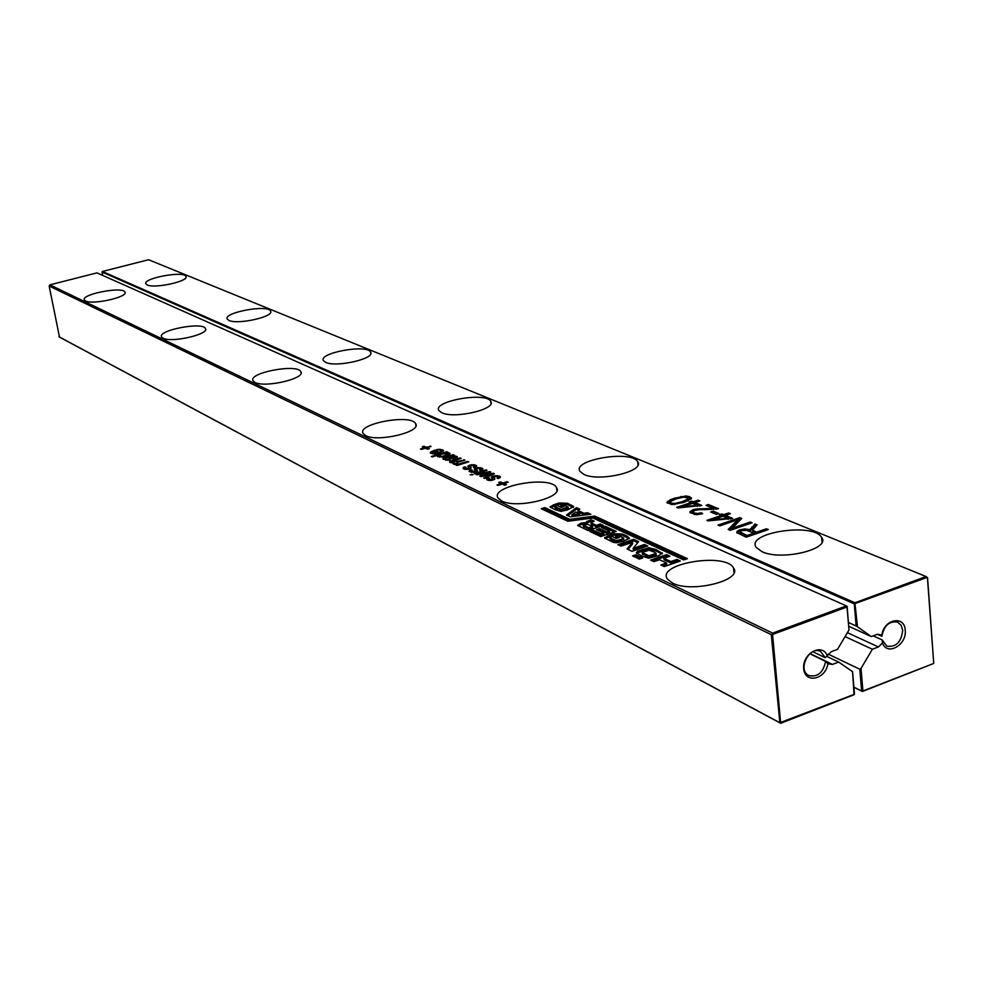 <?xml version="1.0" encoding="UTF-8"?>
<svg xmlns="http://www.w3.org/2000/svg" width="983" height="983" viewBox="0 0 983 983"><rect width="100%" height="100%" fill="white"/><g stroke="black" fill="none" stroke-linecap="round" stroke-linejoin="round"><path stroke-width="1.47" d="M772.638 635.288L773.289 634.195L772.663 633.101L771.36 635.301L779.875 722.751L780.674 723.267L772.638 635.288L49.15 286.041L59.508 337.12L780.674 723.267L854.018 694.76L852.58 671.684L854.51 694.231L779.875 722.751L58.955 336.764M49.15 286.041L49.9 284.849L772.663 633.101L846.375 605.909L96.948 272.869L49.9 284.849M449.514 452.979L450.128 453.839L449.01 454.945L442.829 456.874L437.595 456.653L437.595 455.313L432.323 456.935L431.34 456.481L446.786 451.713L447.769 452.168L445.889 452.745L449.514 452.979L449.821 454.355M453.863 458.717L446.909 457.587L445.176 458.348L445.791 459.122L450.226 459.823L447.781 460.216L442.94 458.901L444.119 457.709L453.188 454.674L454.183 455.129L453.102 455.657L457.439 456.849L453.863 458.717M455.424 464.615L453.261 463.865L454.158 462.796L450.103 462.538L449.624 461.555L460.155 457.894L461.15 458.361L452.205 461.224L452.082 462.071L464.922 460.105L457.328 462.465L455.829 463.829L459 463.964L467.699 461.396L468.719 461.863L457.107 465.475L456.1 465.008L457.636 464.529L455.424 464.615M480.847 476.632L479.741 476.104L487.543 472.663L476.952 474.801L475.883 474.298L489.767 471.607L490.8 472.073L483.022 475.514L493.331 473.253L494.412 473.745L484.754 478.463L483.673 477.959L491.475 474.298L480.847 476.632M485.921 469.825L486.966 470.304L475.231 473.99L474.199 473.511L485.921 469.825L486.02 470.599M472.97 474.703L470.132 474.789L472.97 474.703M478.537 468.191L476.362 468.866L477.394 470.574L475.6 471.852L471.09 472.209L469.1 471.164L470.722 469.763L472.196 470.095L471.262 470.697L471.693 471.275L474.347 471.435L474.961 470.845L474.298 468.645L477.922 467.539L482.874 468.658L481.019 470.353L479.532 470.009L480.687 468.952L478.537 468.191M466.175 469.444L463.829 468.989L463.214 467.601L464.603 466.888L466.065 467.232L465.549 468.387L468.191 468.559L468.793 467.969L467.81 466.434L469.604 465.131L474.003 464.676L476.681 465.795L474.826 467.478L473.351 467.134L474.531 466.384L473.966 465.684L470.832 465.537L470.206 466.003L470.783 468.363L466.175 469.444M501.625 500.949L498.049 498.037C489.731 485.983 550.554 475.121 556.525 487.568C564.328 497.521 516.591 509.243 501.625 500.949M489.829 480.552L487.408 480.073L486.745 478.635L488.133 477.91L489.645 478.266L488.711 478.868L489.153 479.458L491.869 479.63L492.458 479.028L491.414 477.443L493.196 476.104L497.681 475.637L500.47 476.816L498.614 478.537L497.103 478.18L498.283 477.406L497.681 476.681L494.461 476.534L493.847 477.001L494.51 479.446L489.829 480.552M503.996 483.538L506.417 484.668L504.586 485.246L502.166 484.115L498.037 485.43L496.968 484.926L501.084 483.611L498.676 482.481L500.507 481.903L502.915 483.034L507.031 481.731L508.1 482.223L503.996 483.538L504.783 485.197M647.699 545.983L631.995 551.328L627.031 548.981L632.536 542.26L621.035 546.155L617.852 544.656L633.556 539.335L638.569 541.658L633.126 548.33L644.455 544.471L647.699 545.983M683.738 559.941L687.424 558.676L594.764 516.063L569.771 519.343L544.803 507.597L541.314 508.739L567.756 521.236L592.933 518.016L683.738 559.941M662.296 552.913L658.635 555.739L648.743 558.233L641.727 556.009L636.357 552.815L637.709 551.131L648.829 547.728L655.882 549.448L662.358 553.441M659.581 559.745L653.928 561.686L650.611 560.126L666.56 554.633L669.902 556.194L663.881 558.27L670.873 561.539L676.918 559.438L680.322 561.01L664.275 566.577L660.908 564.979L666.56 563.026L659.581 559.745M610.173 538.02L616.488 540.589L620.998 539.384L623.566 537.861L617.422 535.219L615.555 535.624L619.425 537.431L616.316 538.475L609.337 535.207L613.834 533.708L622.632 534.039L627.105 536.104L629.464 538.328L623.333 541.203L616.366 542.813L612.888 542.223L604.717 538.057L608.133 535.612L611.254 537.074L609.976 537.848L610.345 539.507L616.673 542.075L623.677 539.262M603.759 533.081L596.325 529.591L599.507 528.535L606.953 532.012L609.435 531.176L601.412 527.441L605.073 526.212L616.169 531.361L600.699 536.546L589.812 531.41L593.4 530.218L601.264 533.916L603.759 533.081L603.943 534.555L601.449 535.391L601.264 533.916M587.539 512.745L590.832 514.256L570.312 516.849L566.515 515.067L576.456 507.646L579.761 509.169L577.955 510.484L583.939 513.237L587.539 512.745L588.51 514.551M591.729 523.165L596.337 525.315L600.294 524L603.353 525.413L587.981 530.55L577.586 525.377L580.99 523.116L586.826 522.538L586.654 521.592L591.201 519.786L594.224 521.187L591.004 522.698L591.901 524.615L596.521 526.777L600.466 525.463L601.621 525.991M555.186 509.772L550.21 507.068L553.576 504.783L556.452 506.122L555.37 506.995L561.207 509.329L568.027 507.044L562.399 504.365L560.605 504.758L564.156 506.405L561.158 507.388L554.744 504.402L559.081 502.989L567.4 503.259L573.642 506.478L567.646 509.858L560.949 511.381L555.186 509.772M440.888 450.337L436.489 449.649L440.003 449.28L443.444 450.398L439.72 452.954L434.474 453.949L430.21 452.979L430.468 452.069L434.707 450.177L439.315 452.315L441.33 451.234L440.888 450.337M424.435 447.756L422.297 446.749L424.042 446.221L426.18 447.216L431.07 446.454L427.138 447.67L429.301 448.666L427.544 449.206L425.393 448.199L421.449 449.403L420.491 448.961L424.435 447.756L424.533 448.457M365.713 435.616L363.132 433.491C356.522 423.771 411.213 413.622 415.649 423.698C421.965 431.832 377.828 442.436 365.713 435.616M163.08 338.226L161.593 336.972C157.133 330.313 202.854 321.515 205.435 328.506C209.846 334.208 171.447 343.055 163.08 338.226M255.002 382.412L253.073 380.802C247.704 372.815 297.468 363.366 300.835 371.697C306.057 378.455 264.992 388.101 255.002 382.412M639.306 559.118L636.505 557.791L639.884 556.636L642.685 557.963L639.306 559.118M632.573 555.923L635.94 554.768L638.655 556.059L635.288 557.214L632.573 555.923M672.433 583.054L667.31 578.938C656.472 563.603 725.208 552.139 733.502 567.879C743.406 580.326 691.332 593.376 672.433 583.054M85.521 300.945L84.366 299.962C80.581 294.322 122.9 286.114 124.927 292.074C128.712 296.952 92.623 305.111 85.521 300.945M847.162 606.474L846.375 605.909L847.162 606.474L848.993 629.968L847.014 606.978L773.289 634.195M848.993 629.968L837.516 649.321L831.348 651.655L827.195 655.673C822.267 642.44 802.042 653.597 803.701 668.735C804.893 684.008 825.597 679.609 827.907 663.722L825.585 661.375C823.25 672.605 817.684 677.336 808.886 675.579C797.029 670.431 809.23 645.29 820.584 651.471L825.253 657.713L827.195 655.673M826.457 656.226L838.646 662.075L832.478 664.422L827.907 663.722M838.646 662.075L852.58 671.684M448.113 453.962L449.698 454.293M446.786 451.713L446.884 452.438M437.681 455.891L438.983 455.498M437.595 455.313L437.681 456.702M455.313 457.169L453.151 456.37L448.678 457.034L452.536 458.053L455.313 457.169L457.046 457.709M453.102 455.657L453.2 456.382M453.188 454.674L453.31 455.584M448.051 457.832L448.764 457.611M444.119 457.709L444.316 459.036L445.188 458.729M443.53 459.43L444.316 459.036M449.673 459.221L449.772 459.921M445.225 458.742L445.446 460.105M457.636 464.529L457.734 465.278M467.699 461.396L467.81 462.145M463.915 459.639L464.025 460.388M454.293 463.681L455.473 463.546L455.633 464.627M460.155 457.894L460.253 458.643M450.202 462.575L451.787 461.887M454.158 462.796L453.962 464.345M491.475 474.298L491.598 475.121M489.509 475.17L489.632 476.079M493.331 473.253L493.466 474.211M483.022 475.514L483.108 476.141M489.767 471.607L489.89 472.491M487.543 472.663L487.654 473.487M485.823 473.401L485.934 474.261M471.938 474.224L472.049 474.998M480.712 469.26L480.847 470.255M480.675 468.916L482.542 469.542M474.298 468.658L474.482 469.985L476.448 469.186M471.312 471.017L471.435 472.27M470.722 469.763L471.299 471.201M469.665 471.717L470.906 471.103M476.804 469.555L477.136 471.103M476.571 470.095L476.988 470.906M470.648 466.679L470.968 468.215M470.415 467.232L470.832 468.031M474.531 466.384L474.678 467.441M474.543 466.335L474.666 467.38M474.494 466.053L476.35 466.667M468.166 465.782L468.35 467.122L470.292 466.323M465.18 468.141L465.303 469.382L465.131 468.08M464.603 466.888L465.168 468.326M463.534 468.842L464.787 468.227M494.314 477.713L494.682 479.311M494.056 478.242L494.498 479.077M498.283 477.406L498.418 478.426M498.221 477.05L500.138 477.713M491.746 476.767L491.93 478.131L493.933 477.308M488.133 477.91L488.748 479.372M487.076 479.888L488.318 479.274M507.031 481.731L507.13 482.53M502.915 483.034L503.099 484.41L504.07 484.103M500.507 481.903L500.691 483.28L503.099 484.41M501.084 483.611L501.195 484.422M644.455 544.471L644.627 545.97L645.929 546.585M633.126 548.33L633.31 549.829L644.627 545.97M633.556 539.335L633.728 540.834L637.734 542.69M619.769 545.553L633.728 540.834M632.536 542.26L632.708 543.746L628.039 549.46M685.618 559.29L594.948 517.513L569.943 520.781L544.987 509.022L543.169 509.612M594.764 516.063L594.948 517.513M569.771 519.343L569.943 520.781M544.803 507.597L544.987 509.022M637.709 551.131L637.881 552.643L649.001 549.227L656.054 550.947L662.063 553.97M636.751 553.417L637.881 552.643M666.56 563.026L666.732 564.561L662.849 565.901M676.918 559.438L677.09 560.974L678.528 561.637M670.873 561.539L671.045 563.062L677.09 560.974M663.881 558.27L664.041 559.794L671.045 563.062M666.56 554.633L666.72 556.157L668.121 556.808M652.552 561.035L666.72 556.157M608.133 535.612L608.317 537.087L609.988 537.873M604.717 537.394L604.803 538.168M605.159 538.512L608.317 537.087M611.242 536.104L614.006 535.182L622.804 535.514L629.255 538.684M615.555 535.624L615.739 537.111L617.68 538.02M593.4 530.218L593.572 531.68L601.449 535.391M591.705 532.307L593.572 531.68M605.073 526.212L605.245 527.674L614.424 531.938M603.316 528.326L605.245 527.674M609.435 531.176L609.62 532.651L607.125 533.486L606.953 532.012M599.507 528.535L599.679 529.997L607.125 533.486M598.229 530.488L599.679 529.997M583.939 513.237L584.111 514.674L587.711 514.183M577.955 510.484L578.139 511.922L584.111 514.674M576.456 507.646L576.628 509.071L578.631 509.993M567.805 515.682L576.628 509.071M596.337 525.315L596.521 526.777M591.152 523.988L591.901 524.615M591.201 519.786L591.373 521.236L592.503 521.752M586.974 522.907L591.373 521.236M586.654 521.592L586.753 522.342M586.925 522.501L587.011 523.988L586.826 522.538M578.115 525.844L581.174 524.566L587.011 523.988M600.294 524L600.466 525.463M556.611 505.274L559.266 504.402L567.584 504.672L573.408 507.498M560.605 504.758L560.789 506.184L562.46 506.958M555.37 506.995L555.542 508.42L561.379 510.755L568.162 508.1M553.576 504.783L555.383 508.26M550.234 506.442L550.333 507.228M550.677 507.535L553.761 506.208M441.625 452.266L441.428 451.025M439.315 452.315L439.413 453.04M434.707 450.177L434.891 451.48L438.676 453.249M430.468 452.069L430.652 453.384L432.102 452.475M441.367 450.693L443.21 451.308M427.138 447.67L427.728 449.157M430.124 446.012L430.222 446.724M426.18 447.216L426.376 448.518L427.224 448.26M424.042 446.221L424.226 447.523L426.376 448.518M639.884 556.636L640.928 558.565M638.434 558.713L640.056 558.147M634.49 556.833L636.91 556.661M635.94 554.768L636.112 556.28M809.783 653.732L825.585 661.375M812.818 651.729L825.253 657.713M448.297 455.301L448.101 454.035M439.143 456.886L438.996 455.817L441.588 456.358L445.262 455.596L448.064 453.777L441.981 453.949L438.996 455.817M642.39 554.007L649.124 557.275L656.325 554.854L655.083 552.434L649.026 550.185L642.182 552.581L648.952 555.751L656.153 553.343M572.118 516.235L579.786 515.227L579.601 513.79L575.792 512.02L571.934 514.797L572.118 516.235M583.435 526.36L588.866 529.223L592.638 527.969L592.454 526.507L587.723 524.295L583.288 525.082L588.694 527.76L588.866 529.223M432.299 453.618L432.151 452.585L437.644 453.507M448.678 457.034L448.826 458.053M642.206 552.692L642.366 554.093M571.934 514.797L579.601 513.79M588.694 527.76L592.454 526.507M437.546 452.868L433.908 451.16L432.151 452.585M828.165 654.113L859.806 669.251L861.01 668.452L862.914 690.975L933.752 663.439L927.448 578.127L926.699 577.574L854.264 603.845L856.144 625.987L848.538 622.534M848.87 626.331L871.319 636.566L857.483 626.785L854.903 602.776L854.264 603.845L102.06 272.058L102.687 275.412M857.483 626.785L856.144 625.987M102.06 272.058L102.429 271.468L854.903 602.776L926.06 576.529L148.568 259.733L102.429 271.468M861.01 668.452L872.363 649.247L878.421 646.949L847.395 632.671M871.319 636.566L877.389 634.281L881.849 635.006C883.914 619.069 904.692 614.953 905.22 630.263C907.014 645.057 886.936 656.374 882.488 642.98L878.421 646.949M677.987 507.916L676.709 507.363L690.803 502.657L689.095 501.932L691.54 501.121L693.236 501.834L698.114 500.2L699.822 500.912L694.944 502.546L701.813 505.446L677.987 507.916M706.998 509.538L699.073 509.71L694.821 510.41L693.015 511.651L694.084 512.929L697.475 513.495L701.506 512.794L702.624 513.74L696.566 514.662L689.992 512.635L689.919 511.713L692.978 509.722L695.915 509.022L713.375 508.444L705.991 505.348L708.436 504.525L718.462 508.715L706.998 509.538M706.937 520.339L721.215 515.485L719.445 514.736L721.915 513.9L723.685 514.65L728.624 512.966L730.406 513.716L725.466 515.387L732.618 518.397L708.264 520.904L706.937 520.339M716.435 514.416L710.734 511.996L713.191 511.16L718.917 513.568L716.435 514.416M768.288 529.554L746.232 537.197L736.771 532.626L737.164 531.225L739.818 529.812L744.819 528.928L750.226 529.653L755.018 524L757.119 524.885L752.634 530.021L756.382 532.258L766.421 528.78L768.288 529.554M730.185 530.304L728.231 529.468L737.705 519.749L719.814 525.856L718.032 525.094L739.818 517.648L741.772 518.459L732.347 528.166L750.262 522.022L752.093 522.784L730.185 530.304M761.96 551.672L756.222 547.408C745.36 532.688 813.273 522.243 821.604 537.357C831.323 549.116 781.374 561.207 761.96 551.672M583.988 474.457L579.958 471.41C571.59 459.774 631.639 449.723 637.672 461.727C645.364 471.201 599.458 482.161 583.988 474.457M684.057 502.338L672.261 504.635L666.99 502.682L669.779 500.015L674.375 498.234L686.048 495.96L689.833 496.734L691.368 498.774L684.057 502.338M441.834 412.774L438.897 410.538C432.262 401.125 486.216 391.603 490.726 401.371C496.956 409.149 454.429 419.139 441.834 412.774M147.229 284.947L145.902 283.915C142.08 278.386 183.846 270.534 185.922 276.358C189.682 281.077 154.687 288.879 147.229 284.947M228.978 320.421L227.282 319.106C222.785 312.606 267.892 304.214 270.546 311.046C274.921 316.551 237.739 324.968 228.978 320.421M325.668 362.371L323.468 360.675C318.062 352.922 367.163 343.964 370.591 352.074C375.776 358.574 336.1 367.716 325.668 362.371M881.849 635.006L881.874 636.296C884.061 625.507 889.332 620.801 897.676 622.165L901.141 625.262L902.689 630.275C901.374 642.071 896.091 647.367 886.826 646.175L882.169 639.921L882.488 642.98M877.401 634.268L881.874 636.296M873.223 635.841L882.169 639.921M872.363 649.247L845.061 636.603M859.806 669.251L861.649 690.963L854.104 687.264M854.116 687.424L862.423 691.491L862.914 690.975L861.649 690.963L862.423 691.491L933.752 663.439L927.547 577.635L926.06 576.529L926.699 577.574M694.944 502.546L695.104 504.009L699.982 506.061M698.114 500.2L698.249 501.441M693.236 501.834L693.396 503.284L694.969 502.755M691.54 501.121L691.688 502.559L693.396 503.284M690.816 502.854L691.688 502.559M690.803 502.657L690.938 503.898M680.052 507.756L683.185 506.712M708.436 504.525L708.596 505.975L716.361 509.231M713.375 508.444L713.486 509.538M706.31 508.543L706.408 509.538M690.226 512.917L693.47 511.074M701.506 512.794L701.629 514.011M693.236 513.691L693.076 512.217L693.236 513.691L694.649 514.551M710.205 520.757L713.535 519.626M721.215 515.485L721.35 516.788M725.466 515.387L725.614 516.874L730.75 519.036M728.624 512.966L728.759 514.269M723.685 514.65L723.844 516.124L725.479 515.559M721.915 513.9L722.063 515.375L723.844 516.124M721.227 515.657L722.063 515.375M713.191 511.16L713.351 512.635L717.062 514.195M712.724 512.843L713.351 512.635M766.421 528.78L766.556 530.156M756.382 532.258L756.517 533.634M752.88 530.673L753.027 532.184L756.357 533.695M752.818 531.324L753.027 532.184M755.018 524L755.165 525.5L756.099 525.893M751.663 527.171L751.811 528.67L755.165 525.5M750.226 529.653L750.385 531.152L751.811 528.67M747.412 530.525L750.385 531.152M737.09 532.97L740.494 531.139M750.262 522.022L750.398 523.361M732.347 528.166L732.482 529.518M739.818 517.648L740.789 519.479M737.729 519.896L739.966 519.135M737.705 519.749L737.864 521.236L729.374 529.96M687.24 497.484L691.233 498.909M667.334 503.124L671.045 500.961M740.224 533.142L742.03 534.887L746.896 536.964M687.621 500.998L688.309 498.737M670.222 503.345L671.315 504.562M683.16 506.503L697.34 505.409L692.499 503.37L683.16 506.503L683.271 507.511M697.34 505.409L697.438 506.417M713.511 519.454L728.01 518.36L722.984 516.235L713.511 519.454L713.621 520.499M728.01 518.36L728.12 519.393M753.85 533.13L746.564 530.329L741.563 530.623L740.027 531.84L746.92 535.526L753.85 533.13L753.998 534.506M746.92 535.526L747.055 536.915M674.645 503.517L682.349 501.625L688.174 498.983L688.235 498.148L683.664 497.103L676.046 498.946L670.308 501.502L670.971 503.038L674.645 503.517L674.768 504.549M456.714 456.309L456.911 457.636M455.227 455.854L455.412 457.169M451.713 455.289L451.861 456.345M448.309 456.382L448.494 457.697M445.827 457.144L445.926 457.894M443.112 458.287L443.247 459.245M447.412 459.503L447.511 460.241M445.791 459.122L445.938 460.179M461.629 463.288L461.727 464.037M459 463.964L459.122 464.848M455.829 463.829L455.94 464.627M457.132 461.752L457.23 462.501M452.082 462.071L452.205 462.907M452.106 460.4L452.217 461.224M449.624 461.555L449.735 462.317M481.953 467.982L482.137 469.333M480.159 467.527L480.318 468.633M477.922 467.539L478.008 468.215M475.735 467.994L475.919 469.333M474.973 470.992L475.108 471.987M474.863 471.176L474.986 472.024M474.347 471.435L474.445 472.135M473.093 471.607L473.192 472.307M471.693 471.275L471.828 472.319M469.346 470.476L469.493 471.607M476.362 468.928L476.546 470.206M470.218 466.065L470.39 467.343M475.772 465.131L475.956 466.47M474.003 464.676L474.15 465.77M471.766 464.689L471.852 465.352M469.604 465.131L469.788 466.47M468.817 468.105L468.952 469.1M468.707 468.301L468.817 469.137M468.191 468.559L468.289 469.247M466.937 468.719L467.036 469.419M465.549 468.387L465.684 469.432M463.214 467.601L463.374 468.731M493.847 477.062L494.031 478.365M499.511 476.116L499.696 477.48M497.681 475.637L497.828 476.755M495.395 475.649L495.493 476.337M493.196 476.104L493.38 477.468M492.483 479.188L492.618 480.208M492.372 479.372L492.495 480.245M491.869 479.63L491.955 480.355M490.591 479.802L490.689 480.527M489.153 479.458L489.301 480.527M486.745 478.635L486.904 479.778M655.882 549.448L656.054 550.947M648.829 547.728L649.001 549.227M642.747 549.3L642.919 550.812M613.367 539.679L613.539 541.166M627.105 536.104L627.277 537.59M622.632 534.039L622.804 535.514M613.834 533.708L614.006 535.182M623.554 538.156L623.726 539.63M620.998 539.384L621.182 540.871M616.488 540.589L616.673 542.075M589.923 520.204L590.095 521.654M580.99 523.116L581.174 524.566M571.516 505.139L571.688 506.564M567.4 503.259L567.584 504.672M559.081 502.989L559.266 504.402M568.027 507.044L568.211 508.469M565.544 508.199L565.729 509.624M561.207 509.329L561.379 510.755M558.295 508.518L558.467 509.944M441.33 451.234L441.478 452.327M434.179 450.337L434.326 451.357M442.669 449.809L442.854 451.111M440.003 449.28L440.126 450.103M832.478 664.422L809.992 653.548M445.262 455.596L445.36 456.321M447.892 454.392L448.039 455.412M439.364 456.112L439.499 457.07M441.588 456.358L441.674 457.021M454.527 457.906L454.613 458.594M453.544 458.09L453.642 458.742M452.536 458.053L452.635 458.803M451.197 457.697L451.332 458.729M642.599 553.097L642.771 554.609M645.696 554.645L645.88 556.157M648.952 555.751L649.124 557.275M653.044 554.854L653.216 556.378M583.963 525.549L584.148 526.999M432.618 452.942L432.753 453.937M434.732 453.286L434.83 453.937M711.139 508.567L711.25 509.599M699.785 508.653L699.896 509.661M695.915 509.022L696.025 510.091M692.978 509.722L693.138 511.185M689.919 511.713L690.029 512.696M697.475 513.495L697.598 514.637M694.084 512.929L694.244 514.392M753.924 531.213L754.072 532.725M752.659 530.353L752.781 531.52M750.447 528.78L750.594 530.279M744.819 528.928L744.942 530.156M739.818 529.812L739.966 531.312M737.164 531.225L737.324 532.725M689.833 496.734L689.98 498.172M686.048 495.96L686.183 497.214M680.973 496.44L681.084 497.496M674.375 498.234L674.51 499.475M669.779 500.015L669.939 501.453M667.482 501.404L667.641 502.841M740.052 532.049L740.187 533.339M741.882 533.376L742.03 534.887M682.349 501.625L682.485 502.841M688.174 498.983L688.333 500.433M670.971 503.038L671.131 504.488M445.36 459.995L445.176 458.668M480.871 470.304L480.724 469.21M471.447 472.27L471.275 470.955M477.333 470.882L477.234 470.169M476.62 470.427L476.436 469.075M471.164 467.994L471.054 467.281M470.464 467.552L470.279 466.212M556.906 490.578L556.525 487.568M494.867 479.077L494.781 478.365M494.105 478.574L493.921 477.21M498.442 478.463L498.295 477.369M610.16 539.323L609.976 537.848M623.738 539.335L623.591 538.057M591.176 524.148L591.004 522.698M568.235 508.199L568.088 506.945M415.932 425.676L415.649 423.698M205.607 329.44L205.435 328.506M301.044 373.036L300.835 371.697M733.994 572.659L733.502 567.879M125.05 292.75L124.927 292.074M642.427 554.338L642.255 552.827M583.46 526.544L583.288 525.082M752.892 532.012L752.745 530.513M822.034 542.149L821.604 537.357M638.028 464.799L637.672 461.727M691.442 498.614L691.356 497.791M490.996 403.411L490.726 401.371M186.045 277.071L185.922 276.358M270.706 312.029L270.546 311.046M370.8 353.462L370.591 352.074M740.285 533.732L740.138 532.233M670.283 503.886L670.123 502.436"/></g></svg>
